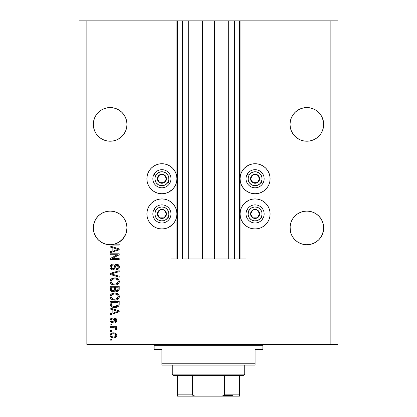 <?xml version="1.0" encoding="UTF-8"?>
<svg xmlns="http://www.w3.org/2000/svg" width="417" height="417" viewBox="0 0 417 417"><rect width="100%" height="100%" fill="white"/><g stroke="black" fill="none" stroke-linecap="round" stroke-linejoin="round"><path stroke-width="0.63" d="M239.561 258.973L234.385 258.973L239.561 258.973L239.561 20.85L234.385 20.85L234.385 258.973L228.302 258.973L234.385 258.973L234.385 20.85L228.302 20.85L228.302 258.973L214.583 258.973L228.302 258.973L228.302 20.85L202.417 20.85L214.583 20.85L214.583 258.973L188.698 258.973L202.417 258.973L202.417 20.85L188.698 20.85L188.698 258.973L182.615 258.973L188.698 258.973L188.698 20.85L182.615 20.85L182.615 258.973L182.615 20.85L177.439 20.85L177.439 258.973L170.97 258.973L170.97 225.905L170.97 258.973L176.923 258.973L176.923 20.85L170.97 20.85L170.97 166.764L170.97 20.85L86.851 20.85L86.851 344.385L330.149 344.385L330.149 20.85L240.077 20.85L240.077 258.973L239.561 258.973L239.561 20.85L214.583 20.85L214.583 258.973L202.417 258.973L202.417 20.85L177.439 20.85L177.439 258.973L176.923 258.973L176.923 20.85L177.439 20.85L79.084 20.85L79.084 344.385L79.084 20.85L86.851 20.85L86.851 344.385L337.916 344.385L337.916 20.85L337.916 344.385L330.149 344.385L330.149 20.85L246.03 20.85L246.03 166.764L246.03 20.85L240.077 20.85L240.077 258.973L246.03 258.973L246.03 225.905L246.03 258.973L239.598 258.973M170.97 201.964L170.97 190.705L170.97 201.964M246.03 201.964L246.03 190.705L246.03 201.964M126.888 122.734L125.689 117.943L124.136 115.035L125.689 117.943L126.648 121.097L126.971 124.381L126.648 127.665L125.689 130.818L124.136 133.727L122.04 136.276L119.491 138.371L116.583 139.924L113.429 140.883L110.145 141.207L106.861 140.883L103.708 139.924L100.799 138.371L98.25 136.276L96.155 133.727L94.602 130.818L93.643 127.665L93.319 124.381A16.826 16.826 0 0 1 110.145 107.555A16.826 16.826 0 0 1 126.971 124.381L126.648 127.665L125.689 130.818L124.136 133.727L122.04 136.276L119.491 138.371L116.583 139.924L113.429 140.883L110.145 141.207L106.861 140.883L103.708 139.924L100.799 138.371L98.25 136.276L96.155 133.727L94.602 130.818L93.643 127.665L93.319 124.381L93.643 121.097A16.826 16.826 0 0 0 93.643 121.097L93.319 124.381L93.643 121.097L94.602 117.943L93.643 121.097L94.602 117.943L96.155 115.035L94.602 117.943L96.155 115.035L98.25 112.486L96.155 115.035L98.25 112.486L100.799 110.39L98.25 112.486L100.799 110.39L103.708 108.837L100.799 110.39L103.708 108.837L106.861 107.878L103.708 108.837L106.861 107.878L110.145 107.555A16.826 16.826 0 0 0 110.14 107.555L113.429 107.878L116.583 108.837L113.429 107.878L116.583 108.837L119.491 110.39L122.04 112.486L124.136 115.035L125.689 117.943L126.888 122.734M116.583 108.837L119.491 110.39A16.826 16.826 0 0 0 119.476 110.385M323.597 122.734L323.357 121.097A16.826 16.826 0 0 0 323.352 121.097L322.398 117.943L320.845 115.035L322.398 117.943L323.357 121.097L323.681 124.381L323.597 122.734L323.357 127.665L322.398 130.818L320.845 133.727L318.75 136.276L316.201 138.371L313.292 139.924L310.139 140.883L306.855 141.207L303.571 140.883L300.417 139.924L297.509 138.371L294.96 136.276L292.864 133.727L291.311 130.818L290.352 127.665L290.029 124.381A16.826 16.826 0 0 1 306.855 107.555A16.826 16.826 0 0 1 323.681 124.381L323.357 127.665L322.398 130.818L320.845 133.727L318.75 136.276L316.201 138.371L313.292 139.924L310.139 140.883L306.855 141.207L303.571 140.883L300.417 139.924L297.509 138.371L294.96 136.276L292.864 133.727L291.311 130.818L290.352 127.665L290.029 124.381L290.352 121.097A16.826 16.826 0 0 0 290.352 121.097L290.029 124.381L290.352 121.097L291.311 117.943L290.352 121.097L291.311 117.943L292.864 115.035L291.311 117.943L292.864 115.035L294.96 112.486L292.864 115.035L294.96 112.486L297.509 110.39A16.826 16.826 0 0 0 297.498 110.401L294.96 112.486L297.509 110.39L300.417 108.837L297.509 110.39L300.417 108.837L303.571 107.878L300.417 108.837L303.571 107.878L306.855 107.555L310.139 107.878L313.292 108.837L310.139 107.878L313.292 108.837L316.201 110.39L318.75 112.486L320.845 115.035L322.398 117.943L323.597 122.734M303.571 107.878L306.855 107.555A16.826 16.826 0 0 0 306.849 107.555L310.139 107.878M313.292 108.837L316.201 110.39L318.75 112.486L320.845 115.035M119.491 110.39L122.04 112.486L119.491 110.39L122.04 112.486L124.136 115.035M106.877 211.409A16.826 16.826 0 0 0 106.861 211.414L110.145 211.091L113.429 211.414L110.145 211.091L113.429 211.414L116.583 212.368L113.429 211.414L116.583 212.368L119.491 213.921A16.826 16.826 0 0 0 113.414 211.409L116.583 212.368L119.491 213.921A16.826 16.826 0 0 0 119.497 213.926L122.04 216.016L124.136 218.565L125.689 221.474L124.136 218.565L125.689 221.474L126.648 224.627A16.826 16.826 0 0 0 124.13 218.56L125.689 221.474L126.888 226.264L126.648 224.627L126.971 227.911L126.648 231.195L125.689 234.349L124.136 237.257L122.04 239.806L119.491 241.902L116.583 243.455L113.429 244.414L110.145 244.737L106.861 244.414L103.708 243.455L100.799 241.902L98.25 239.806L96.155 237.257L94.602 234.349L93.643 231.195L93.319 227.911A16.826 16.826 0 0 1 110.145 211.091A16.826 16.826 0 0 1 126.971 227.911L126.08 233.306L123.51 238.133L119.528 241.876L114.555 244.148L119.205 244.148L119.205 245.087L112.517 245.071L107.565 244.539L104.276 243.679L101.227 242.178L98.542 240.093L96.332 237.513L94.68 234.536L93.663 231.294L93.403 226.264L93.319 227.911L93.643 224.627L94.602 221.474A16.826 16.826 0 0 0 93.643 224.627L93.403 226.264L94.602 221.474L93.643 224.627L94.602 221.474L96.155 218.565L94.602 221.474L96.155 218.565L94.602 221.474L93.643 224.627M96.155 218.565L98.25 216.016L96.155 218.565L98.25 216.016L100.799 213.921L98.25 216.016L100.799 213.921L103.708 212.368L100.799 213.921L103.708 212.368L106.861 211.414L103.708 212.368A16.826 16.826 0 0 0 100.789 213.931M96.15 218.581A16.826 16.826 0 0 0 94.607 221.463M318.76 216.027A16.826 16.826 0 0 0 318.739 216.006L320.845 218.565L322.398 221.474L320.845 218.565L322.398 221.474L323.357 224.627A16.826 16.826 0 0 0 322.404 221.484L323.357 224.627L322.398 221.474L323.357 224.627L323.597 229.558L322.398 234.349L320.845 237.257L318.75 239.806L316.201 241.902L313.292 243.455L310.139 244.414L306.855 244.737L303.571 244.414L300.417 243.455L297.509 241.902L294.96 239.806L292.864 237.257L291.311 234.349L290.352 231.195L290.029 227.911A16.826 16.826 0 0 1 306.855 211.091A16.826 16.826 0 0 1 323.681 227.911L323.357 231.195L322.398 234.349L320.845 237.257L318.75 239.806L316.201 241.902L313.292 243.455L310.139 244.414L306.855 244.737L303.571 244.414L300.417 243.455L297.509 241.902L294.96 239.806L292.864 237.257L291.311 234.349L290.352 231.195L290.112 226.264L290.029 227.911L290.352 224.627L291.311 221.474L290.112 226.264L291.311 221.474L292.864 218.565A16.826 16.826 0 0 0 290.352 224.627L291.311 221.474L292.864 218.565L291.311 221.474L292.864 218.565L294.96 216.016L292.864 218.565L294.96 216.016L297.509 213.921A16.826 16.826 0 0 0 297.498 213.931L294.96 216.016L297.509 213.921L300.417 212.368A16.826 16.826 0 0 0 297.514 213.921L300.417 212.368L297.509 213.921M300.417 212.368L303.571 211.414L300.417 212.368L303.571 211.414L306.855 211.091L310.139 211.414L306.855 211.091L310.139 211.414L313.292 212.368L310.139 211.414A16.826 16.826 0 0 0 310.123 211.409M322.393 221.463A16.826 16.826 0 0 0 320.85 218.581M316.211 213.931A16.826 16.826 0 0 0 313.292 212.368L316.201 213.921L318.75 216.016L320.845 218.565L322.398 221.474L320.845 218.565M303.571 211.414L306.855 211.091L310.139 211.414L313.292 212.368L316.201 213.921L318.75 216.016M246.749 166.253L249.345 164.866L252.16 164.011L255.089 163.725A15.012 15.012 0 0 1 270.101 178.737A15.012 15.012 0 0 1 255.089 193.749A15.012 15.012 0 0 1 240.077 178.737A15.012 15.012 0 0 1 255.089 163.725L258.019 164.011L260.833 164.866L263.429 166.253L265.702 168.119L267.573 170.397L268.96 172.992L269.815 175.807L270.101 178.737L269.815 181.666L268.96 184.481L267.573 187.077L265.702 189.349L263.429 191.215L260.833 192.602L258.019 193.457L255.089 193.749L252.16 193.457L249.345 192.602L246.749 191.215L244.471 189.349L242.605 187.077L241.219 184.481L240.364 181.666L240.077 178.737L240.364 175.807L241.219 172.992L242.605 170.397L244.471 168.119L248.449 165.273M246.749 201.453L249.345 200.066L252.16 199.211L255.089 198.925A15.012 15.012 0 0 1 270.101 213.937A15.012 15.012 0 0 1 255.089 228.949L252.16 228.657L249.345 227.807L246.749 226.415L244.471 224.549L242.605 222.277L241.219 219.681L240.364 216.866L240.077 213.937L240.364 211.007L241.219 208.192L242.605 205.597L244.471 203.319L248.449 200.473M170.251 191.215L167.655 192.602L164.84 193.457L161.911 193.749A15.012 15.012 0 0 1 146.899 178.737A15.012 15.012 0 0 1 161.911 163.725L164.84 164.011L167.655 164.866L170.251 166.253L172.529 168.119L174.395 170.397L175.781 172.992L176.636 175.807L176.923 178.737L176.636 181.666L175.781 184.481L174.395 187.077L172.529 189.349L168.551 192.201M170.251 226.415L167.655 227.807L164.84 228.657L161.911 228.949A15.012 15.012 0 0 1 146.899 213.937A15.012 15.012 0 0 1 161.911 198.925A15.012 15.012 0 0 1 176.923 213.937A15.012 15.012 0 0 1 161.911 228.949L158.981 228.657L156.167 227.807L153.571 226.415L151.298 224.549L149.427 222.277L148.04 219.681L147.185 216.866L146.899 213.937L147.185 211.007L148.04 208.192L149.427 205.597L151.298 203.319L153.571 201.453L156.167 200.066L158.981 199.211L161.911 198.925L164.84 199.211L167.655 200.066L170.251 201.453L172.529 203.319L174.395 205.597L175.781 208.192L176.636 211.007L176.923 213.937L176.636 216.866L175.781 219.681L174.395 222.277L172.529 224.549L168.551 227.401M310.139 211.414L313.292 212.368L310.139 211.414M316.201 110.39L318.75 112.486L316.201 110.39M110.145 107.555L113.429 107.878L110.145 107.555L106.861 107.878M290.352 224.627L291.311 221.474M103.708 212.368L106.861 211.414L110.145 211.091L113.429 211.414L116.583 212.368M119.491 213.921L122.04 216.016L124.136 218.565L125.689 221.474M110.145 254.735L117.359 254.735L110.145 254.735L110.145 253.797L119.205 253.797L119.205 254.797L111.985 258.618L119.205 258.618L119.205 259.562L110.145 259.562L110.145 258.55L117.359 254.735L110.145 258.55L110.145 259.562L119.205 259.562L119.205 258.618L111.985 258.618L119.205 254.797L119.205 253.797L110.145 253.797L110.145 254.735L110.145 253.797L119.205 253.797L119.205 254.797M110.025 267.057C110.078 268.793 110.958 269.747 112.668 269.914L110.708 269.085L110.062 267.605L110.359 265.551L111.563 264.373L113.085 264.029L113.205 264.972L111.996 265.321L111.23 266.307L111.276 268.131L112.137 268.897L113.664 268.512L114.852 265.368L115.905 264.441L118.1 264.571L119.288 266.385L119.158 267.969L118.595 268.897L116.614 269.679L116.499 268.736L117.802 268.235L118.246 266.609L117.438 265.332L116.103 265.363L114.477 269.101L112.668 269.914L114.831 268.517L115.9 265.504L116.817 265.207L118.261 266.927C118.22 268.048 117.63 268.652 116.499 268.736L116.614 269.679C118.334 269.544 119.236 268.616 119.325 266.896C119.262 265.28 118.433 264.404 116.838 264.263C115.42 264.42 114.592 265.233 114.352 266.708C114.263 267.938 113.69 268.689 112.637 268.97L111.089 267.141C111.172 265.817 111.876 265.092 113.205 264.972L113.085 264.029C111.167 264.143 110.145 265.155 110.025 267.057L110.041 266.755M112.632 274.25L119.205 276.268L119.205 277.242L110.145 274.391L110.145 273.416L119.205 270.711L119.205 271.675L111.203 273.854L119.205 276.268L119.205 277.242L119.205 276.268L111.203 273.854L119.205 271.675L119.205 270.711L110.145 273.416L110.145 274.391L110.145 273.416L119.205 270.711L119.205 271.675L111.203 273.854M110.025 281.501L110.854 279.348L112.929 278.123L115.394 277.951L117.761 278.702L119.059 280.203L119.298 281.918L118.35 283.826L116.823 284.754L114.237 285.077L112.152 284.603L110.385 283.007L110.025 281.501L111.412 284.165L114.665 285.087C117.302 285.155 118.85 283.961 119.325 281.506C118.84 279.004 117.25 277.805 114.555 277.915L111.448 278.832L110.025 281.501M110.036 296.758L110.396 295.043L112.157 293.474L114.972 292.984L117.761 293.761L119.059 295.262L119.298 296.977L118.35 298.885L116.823 299.813L114.237 300.136L112.152 299.661L110.385 298.066L110.025 296.56L111.412 299.224L114.665 300.146C117.302 300.219 118.85 299.02 119.325 296.565C118.84 294.063 117.25 292.864 114.555 292.974L111.448 293.886L110.052 296.164M110.145 309.013L112.851 309.8L110.145 309.013L110.145 308.033L119.205 310.926L119.205 311.843L110.145 314.736L110.145 313.761L112.851 312.969L112.851 309.8L112.851 312.969L110.145 313.761L110.145 314.736L119.205 311.843L119.205 310.926L110.145 308.033L110.145 309.013L110.145 308.033L119.205 310.926L119.205 311.843L110.145 314.736L110.145 313.761M111.438 340.147L110.145 340.147L110.145 339.209L111.438 339.209L111.438 340.147L111.438 339.209L110.145 339.209L110.145 340.147L110.145 339.209L111.438 339.209L111.438 340.147L110.145 340.147L111.438 340.147M168.989 200.697L170.251 201.453M168.989 165.497L170.251 166.253M156.167 192.602L153.571 191.215L151.298 189.349L149.427 187.077L148.04 184.481L147.185 181.666L146.899 178.737L147.185 175.807L148.04 172.992L149.427 170.397L151.298 168.119L153.571 166.253L156.167 164.866L158.981 164.011L161.911 163.725A15.012 15.012 0 0 1 176.923 178.737A15.012 15.012 0 0 1 161.911 193.749L158.981 193.457L156.167 192.602L153.571 191.215M248.011 227.176L246.749 226.415M260.833 200.066L263.429 201.453L265.702 203.319L267.573 205.597L268.96 208.192L269.815 211.007L270.101 213.937L269.815 216.866L268.96 219.681L267.573 222.277L265.702 224.549L263.429 226.415L260.833 227.807L258.019 228.657L255.089 228.949A15.012 15.012 0 0 1 240.077 213.937A15.012 15.012 0 0 1 255.089 198.925L258.019 199.211L260.833 200.066L263.429 201.453M248.011 191.976L246.749 191.215M113.507 337.916L111.167 337.4L110.098 335.987L110.323 334.241L111.678 333.131L114.628 332.964L116.202 333.762L116.781 334.794L116.781 335.966L116.213 336.983L115.238 337.629L113.507 337.916C115.405 337.994 116.515 337.15 116.854 335.383C116.51 333.595 115.373 332.75 113.44 332.855C111.516 332.756 110.375 333.6 110.025 335.383C110.385 337.191 111.542 338.036 113.507 337.916L113.2 337.906M111.438 331.442L110.145 331.442L110.145 330.504L111.438 330.504L111.438 331.442L111.438 330.504L110.145 330.504L110.145 331.442L110.145 330.504L111.438 330.504L111.438 331.442L110.145 331.442L111.438 331.442M115.191 327.955L110.145 327.679L110.145 326.735L116.734 326.735L116.734 327.679L115.681 327.679L116.823 328.58L116.499 329.68L115.556 329.326L115.321 328.038L113.56 327.679L114.904 327.845L115.676 328.69L115.556 329.326L116.499 329.68L116.854 328.789L115.681 327.679L116.734 327.679L116.734 326.735L110.145 326.735L110.145 327.679L110.145 326.735L116.734 326.735L116.734 327.679M111.438 324.973L110.145 324.973L110.145 324.03L111.438 324.03L111.438 324.973L111.438 324.03L110.145 324.03L110.145 324.973L110.145 324.03L111.438 324.03L111.438 324.973L110.145 324.973L111.438 324.973M112.152 322.617L110.865 322.242L110.151 321.252L110.057 319.964L110.599 318.823L112.147 318.15L112.262 319.088L111.313 319.495L110.969 320.459L111.297 321.403L111.991 321.679L112.626 321.418L113.867 318.656L115.17 318.275L116.379 318.875L116.828 320.751L116.093 322.122L114.967 322.503L114.852 321.559L115.639 321.21L115.91 320.386L115.681 319.495L114.946 319.224L113.591 322.044L112.152 322.617C113.346 322.513 114.023 321.83 114.18 320.558L114.555 319.505L115.108 319.208L115.91 320.386L114.852 321.559L114.967 322.503C116.202 322.325 116.828 321.611 116.854 320.355C116.833 319.088 116.207 318.39 114.972 318.265C113.784 318.494 113.111 319.266 112.955 320.574L112.59 321.465L111.991 321.679L110.969 320.459L112.262 319.088L112.147 318.15C110.802 318.317 110.098 319.068 110.025 320.392C110.078 321.773 110.786 322.518 112.152 322.617L112.152 322.617C110.786 322.518 110.078 321.773 110.025 320.392M110.145 303.998C110.515 306.459 112.043 307.605 114.727 307.444L112.47 307.126L110.656 305.937L110.161 304.405L110.145 301.324L119.205 301.324L119.173 304.608L118.751 305.89L117.234 307.027L114.727 307.444C116.651 307.59 118.089 306.881 119.038 305.317L119.205 301.324L110.145 301.324L110.145 303.998L110.145 301.324L119.205 301.324M110.145 289.054C110.161 290.805 111.047 291.718 112.804 291.796L111.235 291.405L110.463 290.644L110.145 286.265L119.205 286.265L119.179 289.549L118.642 290.847L116.645 291.546L115.029 290.55L114.117 291.514L112.804 291.796L115.029 290.55L116.927 291.561C118.438 291.426 119.194 290.597 119.205 289.075L119.205 286.265L110.145 286.265L110.145 289.054L110.145 286.265L119.205 286.265L119.184 289.544M110.145 247.01L112.851 247.802L110.145 247.01L110.145 246.03L119.205 248.923L119.205 249.84L110.145 252.738L110.145 251.759L112.851 250.966L112.851 247.802L112.851 250.966L110.145 251.759L110.145 252.738L119.205 249.84L119.205 248.923L110.145 246.03L110.145 247.01L110.145 246.03L119.205 248.923L119.205 249.84L110.145 252.738L110.145 251.759M337.916 20.85L330.149 20.85L337.916 20.85M156.167 227.807L153.571 226.415M151.298 224.549L149.427 222.277L148.04 219.681M148.04 208.192L149.427 205.597L151.298 203.319M153.571 201.453L156.167 200.066M151.298 189.349L149.427 187.077L148.04 184.481M148.04 172.992L149.427 170.397L151.298 168.119M153.571 166.253L156.167 164.866M265.702 203.319L267.573 205.597L268.96 208.192M268.96 219.681L267.573 222.277L265.702 224.549M263.429 226.415L260.833 227.807M260.833 164.866L263.429 166.253M265.702 168.119L267.573 170.397L268.96 172.992M268.96 184.481L267.573 187.077L265.702 189.349M263.429 191.215L260.833 192.602M110.031 335.237L110.098 334.799M110.682 333.767L111.136 333.397M113.44 332.855L113.742 332.86M115.087 333.084L115.384 333.199M115.733 333.386L116.202 333.767M116.729 334.616L116.833 335.08M116.833 335.69L115.759 337.363M114.513 337.833L114.102 337.885M112.006 337.744L111.714 337.655M111.151 337.389L110.698 337.03M110.098 335.982L110.046 335.701M113.143 332.86L112.845 332.881M115.655 334.601L115.848 334.96L115.029 334.09L113.445 333.798C114.748 333.683 115.572 334.205 115.91 335.362C115.592 336.545 114.769 337.082 113.445 336.972L114.274 336.91M111.855 336.675L113.445 336.972C112.137 337.082 111.313 336.561 110.969 335.409L111.511 336.456M111.511 334.309L110.969 335.409C111.287 334.22 112.11 333.683 113.445 333.798L112.126 333.975M115.457 336.378L115.822 334.903M114.263 336.91L114.79 336.78M114.665 336.821L115.342 336.472M115.05 336.665L115.775 335.956M115.608 329.169L116.499 329.68L116.854 328.794M115.556 329.326L115.676 328.69L115.556 329.326M110.145 327.679L113.56 327.679M110.156 319.547L110.057 319.964L110.151 319.547M110.338 319.146L110.76 318.682M110.943 318.552L110.599 318.823M112.147 318.15L112.001 319.135M111.313 319.495L111.047 319.938L111.313 319.495M110.995 320.141L111 320.819M111.037 320.965L111.292 321.398M111.61 321.611L110.985 320.725M112.152 321.669L112.626 321.418M111.636 321.622L112.59 321.465L112.955 320.574M113.075 320.188L113.174 319.875M113.872 318.656L114.972 318.265L113.554 319.015M116.207 318.703L116.854 320.355L116.098 322.117M116.088 322.122L115.368 322.43M115.363 322.43L114.967 322.503L114.852 321.559L115.28 321.455M115.639 321.21L115.895 320.61M115.895 320.605L115.879 319.99M115.837 319.808L115.676 319.49M115.488 319.318L114.498 319.625M114.946 319.224L114.102 320.814M115.207 319.214L114.555 319.505M114.289 320.209L114.503 319.61M114.102 320.824L113.857 321.533M110.151 321.252L110.328 321.648M110.583 321.992L111.063 322.362M113.935 321.325L114.18 320.558M114.274 320.256L114.373 319.948M112.882 320.803L112.715 321.257M116.4 311.9L113.909 312.656L118.261 311.384L116.4 311.9L118.261 311.384L116.546 310.962L118.261 311.384L117.724 311.515M113.909 310.112L116.546 310.962L113.909 310.112L113.909 312.656L113.909 310.112M119.173 304.603L119.205 303.878M119.163 304.686L119.126 304.968M119.038 305.317L118.913 305.614M118.746 305.901L117.234 307.027M118.272 306.422L117.98 306.641M117.912 306.683L116.416 307.277M116.015 307.35L115.384 307.423M114.727 307.444L115.045 307.438M114.248 307.433L113.909 307.407M113.586 307.376L112.428 307.11M112.46 307.126L112.173 307.016M111.235 306.511L110.203 304.749M110.307 305.208L110.453 305.583M118.115 304.504L118.147 303.857M117.719 305.525L117.964 305.14L114.738 306.5L116.562 306.26L117.719 305.525L116.338 306.328M113.335 306.375L113.685 306.432M112.361 306.073L111.203 303.884L111.256 304.587L111.203 302.268L118.147 302.268L111.203 302.268L111.203 303.884M111.256 304.587L112.053 305.901M111.235 304.426L111.276 304.702M111.954 305.833L113.059 306.313M112.924 293.187L112.538 293.313M115.389 293.01L116.041 293.099M117.761 293.761L118.819 294.814M117.771 293.766L118.908 294.96M118.913 294.97L119.059 295.257M119.095 295.34L119.298 296.148M119.325 296.57L119.278 297.102M119.22 297.378L119.1 297.759M118.652 298.541L117.865 299.281M116.296 299.969L117.422 299.547M117.323 299.599L115.9 300.052M115.488 300.11L115.082 300.141M113.784 300.099L112.971 299.948M112.418 299.771L111.928 299.547M110.854 298.728L110.046 296.951M110.109 297.316L110.057 297.019M110.057 296.101L110.109 295.799M110.114 295.773L110.859 294.402M117.797 299.323L118.918 298.139M118.313 298.916L118.642 298.551M117.839 297.92L118.261 296.576L117.761 295.074L117.036 294.438L114.539 293.912C116.63 293.766 117.87 294.652 118.261 296.576L116.739 298.812L117.625 298.186M117.615 298.197L115.217 299.187M113.445 299.093L114.696 299.208C112.668 299.312 111.464 298.426 111.089 296.555L111.407 297.754L113.445 299.093L112.277 298.645L113.476 299.098M111.256 295.669L111.089 296.555C111.438 294.736 112.59 293.855 114.539 293.912L113.56 293.995M111.605 295.08L113.935 293.943L112.58 294.303M111.162 297.175L111.261 297.467M111.756 294.902L111.162 295.95M119.027 290.248L117.406 291.514M116.4 291.509L115.603 291.16M114.868 290.858L114.659 291.118M111.647 291.603L110.469 290.654M110.797 291.076L110.229 289.987M110.171 289.601L110.151 289.335M118.642 290.847L118.923 290.467M114.383 288.945L114.383 288.945C114.461 290.117 113.93 290.753 112.799 290.852C113.93 290.753 114.461 290.117 114.383 288.945L114.383 287.209L114.383 288.945M114.357 289.476L114.378 289.122M111.803 290.602L112.799 290.852L111.438 290.227M118.12 289.419L118.147 288.746C118.287 289.872 117.834 290.493 116.776 290.618L117.724 290.321L118.1 289.591M115.702 290.154L116.776 290.618L115.525 289.794L115.441 287.209L118.147 287.209L118.147 288.746L118.147 287.209L115.441 287.209L115.603 289.987M117.406 290.508L118.147 288.746M115.441 288.866L115.603 289.982L116.312 290.566M111.203 287.209L114.383 287.209L111.203 287.209L111.318 289.987L111.203 287.209M111.365 290.091L111.907 290.665L112.976 290.847L113.81 290.56L114.294 289.831M111.24 289.659L111.203 289.075M116.776 290.618L117.114 290.592M111.792 278.608L112.157 278.415M114.143 277.925L113.737 277.962M115.384 277.951L116.202 278.076M117.021 278.316L118.819 279.755M119.314 281.298L119.059 280.198M119.325 281.511L119.278 282.043M119.22 282.325L119.095 282.71M118.663 283.471L117.865 284.222M116.823 284.754L117.422 284.488M117.328 284.54L116.969 284.702M116.286 284.915L115.895 284.993M113.81 285.046L112.976 284.889M112.418 284.712L111.928 284.488M111.11 283.92L111.589 284.29M110.823 283.633L110.114 282.283M110.109 282.257L110.057 281.97M110.057 281.042L110.109 280.74M110.396 279.984L110.844 279.354M112.929 278.123L112.538 278.254M117.797 284.264L118.918 283.08M118.313 283.857L118.642 283.492M118.913 279.901L117.761 278.702M117.829 282.872L118.261 281.511L117.761 280.016L117.036 279.38L114.539 278.853C116.63 278.707 117.87 279.593 118.261 281.511L116.739 283.753L117.625 283.127M117.615 283.138L115.217 284.128M113.445 284.034L114.696 284.149C112.668 284.253 111.464 283.367 111.089 281.496L111.407 282.695L113.445 284.034L112.277 283.586L113.476 284.04M112.58 279.244L113.935 278.884L111.756 279.843L111.089 281.496C111.438 279.677 112.59 278.796 114.539 278.853L113.56 278.931M111.162 282.116L111.261 282.408M111.391 280.328L111.256 280.594M111.256 280.61L111.162 280.886M110.145 274.391L119.205 277.242L110.145 274.391M110.072 266.458L110.218 265.864M111.897 264.232L111.579 264.362M113.085 264.029L113.205 264.972L112.783 265.03L113.205 264.972M112.376 265.139L111.667 265.593M111.98 265.332L111.104 267.474M111.98 268.84L112.324 268.944M112.47 268.965L113.012 268.929M113.023 268.923L113.382 268.772L113.023 268.923M115.499 264.665L116.364 264.305M118.668 265.019L117.834 264.446M118.97 265.431L119.142 265.785M119.173 265.89L119.288 266.38M119.283 267.443L118.897 268.517M118.595 268.897L117.745 269.46M116.614 269.679L116.677 268.72M116.989 268.657L117.271 268.569M118.053 267.896L118.246 266.609M118.089 265.999L117.703 265.499M116.979 265.212L116.572 265.222M116.817 265.207L115.775 265.65M115.582 266.02L115.436 266.421M115.415 266.494L115.514 266.187M114.831 268.517L114.67 268.824M112.392 269.898L111.61 269.71M110.177 268.141L110.062 267.605L110.177 268.141M110.552 265.222L110.364 265.535M111.12 266.718L111.412 265.926M119.205 258.618L119.205 259.562L110.145 259.562L110.145 258.55M116.969 249.09L118.261 249.382L117.724 249.517M116.796 249.778L113.909 250.653L113.909 248.11L116.546 248.959L113.909 248.11L113.909 250.653L116.4 249.898M119.205 244.148L114.555 244.148A16.826 16.826 0 0 1 110.964 244.716L113.054 245.087L119.205 245.087L119.205 244.148L119.205 245.087L113.054 245.087M111.485 244.915L110.974 244.722A16.826 16.826 0 0 1 93.319 227.911L93.663 231.289A16.826 16.826 0 0 1 93.643 231.195L94.602 234.349L96.155 237.257L98.25 239.806L96.155 237.257M112.236 336.821L113.648 336.967M115.848 335.768L115.895 335.159M113.851 333.808L113.033 333.808M111.214 334.632L111.031 335.002M110.985 335.2L110.985 335.612M113.893 306.459L114.456 306.495M114.738 306.5L115.201 306.49M116.562 306.26L116.989 306.083M118.235 296.93L118.246 296.252M118.188 295.934L118.084 295.627M117.943 295.34L117.761 295.074M115.186 293.938L113.935 293.943M111.391 295.387L111.256 295.663M111.089 296.555L111.104 296.868M111.407 297.754L112.277 298.645M114.065 299.182L114.956 299.203M118.235 281.871L118.246 281.194M118.188 280.876L118.084 280.568M117.943 280.281L117.761 280.016M115.186 278.874L113.935 278.884M111.089 281.496L111.104 281.809M111.407 282.695L112.277 283.586M114.065 284.123L114.956 284.144M117.698 249.522L118.261 249.382L117.396 249.199M110.932 244.716L110.124 244.737A16.826 16.826 0 0 0 110.166 244.737M126.122 233.186L126.971 227.911A16.826 16.826 0 0 1 114.555 244.148L113.419 244.414L114.555 244.148A16.826 16.826 0 0 1 110.964 244.716L113.429 244.414A16.826 16.826 0 0 0 114.555 244.148L113.429 244.414M103.708 243.455L106.867 244.414L103.708 243.455A16.826 16.826 0 0 1 93.669 231.305M114.623 244.127L117.094 243.236M117.193 243.189L122.04 239.806L124.985 235.84M125.001 235.803L126.033 233.452M119.491 241.902L119.512 241.886A16.826 16.826 0 0 1 116.583 243.455M292.864 237.257L294.96 239.806L292.864 237.257L291.311 234.349L290.352 231.195A16.826 16.826 0 0 0 297.503 241.896M303.571 244.414L300.417 243.455L303.571 244.414A16.826 16.826 0 0 1 297.514 241.907M310.139 244.414L313.292 243.455L310.139 244.414L313.292 243.455L316.201 241.902L318.75 239.806L320.845 237.257L322.398 234.349L323.357 231.195L323.681 227.911A16.826 16.826 0 0 1 306.855 244.737A16.826 16.826 0 0 1 290.029 227.911L290.352 231.195M290.029 227.917A16.826 16.826 0 0 0 290.112 229.558M313.292 243.455A16.826 16.826 0 0 0 320.835 237.273M320.85 237.247A16.826 16.826 0 0 0 322.393 234.364M322.404 234.338A16.826 16.826 0 0 0 323.357 231.195M323.597 229.558A16.826 16.826 0 0 0 323.681 227.927M93.319 227.927A16.826 16.826 0 0 0 93.403 229.558M119.543 241.865A16.826 16.826 0 0 0 121.66 240.176M121.686 240.156A16.826 16.826 0 0 0 126.648 231.195M126.888 229.558A16.826 16.826 0 0 0 126.971 227.917M96.155 133.727L94.602 130.818L96.155 133.727L94.602 130.818L93.643 127.665L94.602 130.818A16.826 16.826 0 0 1 93.643 127.665L93.319 124.381A16.826 16.826 0 0 0 110.145 141.207A16.826 16.826 0 0 0 126.971 124.381L126.648 127.665L125.689 130.818L126.648 127.665L125.689 130.818L124.136 133.727L125.689 130.818M106.861 140.883L103.708 139.924M119.497 138.366A16.826 16.826 0 0 0 119.502 138.361A16.826 16.826 0 0 1 113.414 140.883L116.583 139.924L119.491 138.371L122.04 136.276L124.136 133.727A16.826 16.826 0 0 0 126.648 127.665M310.123 140.883A16.826 16.826 0 0 0 310.139 140.883L313.292 139.924L316.201 138.371L318.75 136.276L320.845 133.727L322.398 130.818A16.826 16.826 0 0 0 323.357 127.665L322.398 130.818L323.357 127.665L323.681 124.381A16.826 16.826 0 0 1 306.855 141.207A16.826 16.826 0 0 1 290.029 124.381L290.352 127.665A16.826 16.826 0 0 0 292.87 133.737L291.311 130.818L292.864 133.727L291.311 130.818L290.352 127.665L291.311 130.818M297.498 138.361A16.826 16.826 0 0 0 297.503 138.366A16.826 16.826 0 0 0 303.586 140.883L300.417 139.924M320.845 133.727L322.398 130.818L323.357 127.665M313.292 139.924A16.826 16.826 0 0 0 316.211 138.361M320.85 133.711A16.826 16.826 0 0 0 322.393 130.834M94.607 130.834A16.826 16.826 0 0 0 96.15 133.711M100.789 138.361A16.826 16.826 0 0 0 106.877 140.883M165.872 179.717L166.44 178.737A4.53 4.53 0 0 1 165.836 180.999L165.309 180.697L165.872 179.717L165.309 180.697L165.836 180.999L166.284 179.909L166.284 177.564L165.836 176.469L164.178 174.812L163.083 174.358L160.738 174.358L158.71 175.531L157.991 176.469L157.381 178.737L157.537 179.909L158.71 181.937L159.648 182.656L161.911 183.266L163.083 183.11L165.116 181.937L165.836 180.999A4.53 4.53 0 0 1 157.381 178.737A4.53 4.53 0 0 1 164.178 174.812L159.648 174.812L158.523 176.756L157.381 178.737L159.648 182.656L164.178 182.656L165.309 180.697L164.178 182.656L159.648 182.656L157.381 178.737L158.523 176.756L159.648 174.812L164.178 174.812A4.53 4.53 0 0 1 166.44 178.737L164.178 174.812L166.44 178.737L165.872 179.717M155.859 175.239A6.99 6.99 0 0 1 165.403 172.685A6.99 6.99 0 0 1 167.962 182.229L169.755 183.266A9.059 9.059 0 0 0 166.44 170.892A9.059 9.059 0 0 0 154.066 174.207L155.859 175.239L157.657 173.191L158.82 172.466L161.452 171.762L162.823 171.804L165.403 172.685L167.457 174.478L168.661 176.928L168.838 179.649L167.962 182.229L166.164 184.278L163.719 185.487L160.998 185.664L158.418 184.788L156.365 182.99L155.645 181.828L154.936 179.19L154.983 177.824L155.859 175.239L154.066 174.207A9.059 9.059 0 0 1 166.44 170.892A9.059 9.059 0 0 1 169.755 183.266A9.059 9.059 0 0 1 157.381 186.581A9.059 9.059 0 0 1 154.066 174.207A9.059 9.059 0 0 0 157.381 186.581A9.059 9.059 0 0 0 169.755 183.266L167.962 182.229A6.99 6.99 0 0 1 158.418 184.788A6.99 6.99 0 0 1 155.859 175.239M259.051 179.717L259.619 178.737A4.53 4.53 0 0 1 259.009 180.999L258.488 180.697L259.051 179.717L258.488 180.697L259.009 180.999L259.463 179.909L259.463 177.564L258.29 175.531L257.352 174.812L256.262 174.358L253.917 174.358L251.884 175.531L251.164 176.469L250.56 178.737L250.716 179.909L251.164 180.999L252.822 182.656L255.089 183.266L256.262 183.11L258.29 181.937L259.009 180.999A4.53 4.53 0 0 1 250.56 178.737A4.53 4.53 0 0 1 257.352 174.812L252.822 174.812L250.56 178.737L252.822 182.656L257.352 182.656L257.92 181.682L258.488 180.697L257.352 182.656L252.822 182.656L250.56 178.737L252.822 174.812L257.352 174.812A4.53 4.53 0 0 1 259.619 178.737L257.352 174.812L259.619 178.737L259.051 179.717M249.038 175.239A6.99 6.99 0 0 1 258.582 172.685A6.99 6.99 0 0 1 261.141 182.229L262.934 183.266A9.059 9.059 0 0 0 259.619 170.892A9.059 9.059 0 0 0 247.245 174.207L249.038 175.239L250.836 173.191L251.998 172.466L254.631 171.762L256.002 171.804L258.582 172.685L260.635 174.478L261.84 176.928L262.017 179.649L261.141 182.229L259.343 184.278L256.898 185.487L254.177 185.664L251.597 184.788L249.543 182.99L248.824 181.828L248.115 179.19L248.469 176.49L249.038 175.239L247.245 174.207A9.059 9.059 0 0 1 259.619 170.892A9.059 9.059 0 0 1 262.934 183.266A9.059 9.059 0 0 1 250.56 186.581A9.059 9.059 0 0 1 247.245 174.207A9.059 9.059 0 0 0 250.56 186.581A9.059 9.059 0 0 0 262.934 183.266L261.141 182.229A6.99 6.99 0 0 1 251.597 184.788A6.99 6.99 0 0 1 249.038 175.239M259.051 214.917L259.619 213.937A4.53 4.53 0 0 1 259.009 216.199L258.488 215.897L259.051 214.917L258.488 215.897L259.009 216.199L259.463 215.109L259.463 212.764L258.29 210.731L257.352 210.012L256.262 209.558L253.917 209.558L251.884 210.731L251.164 211.669L250.56 213.937L250.716 215.109L251.164 216.199L252.822 217.856L255.089 218.466L256.262 218.31L258.29 217.137L259.009 216.199A4.53 4.53 0 0 1 250.56 213.937A4.53 4.53 0 0 1 257.352 210.012L252.822 210.012L250.56 213.937L252.822 217.856L257.352 217.856L257.92 216.882L258.488 215.897L257.352 217.856L252.822 217.856L250.56 213.937L252.822 210.012L257.352 210.012A4.53 4.53 0 0 1 259.619 213.937L257.352 210.012L259.619 213.937L259.051 214.917M249.038 210.439A6.99 6.99 0 0 1 258.582 207.885A6.99 6.99 0 0 1 261.141 217.429L262.934 218.466A9.059 9.059 0 0 0 259.619 206.092A9.059 9.059 0 0 0 247.245 209.407L249.038 210.439L250.836 208.391L251.998 207.666L254.631 206.962L257.336 207.317L258.582 207.885L260.635 209.683L261.84 212.128L262.017 214.849L261.141 217.429L259.343 219.478L256.898 220.687L254.177 220.864L251.597 219.988L249.543 218.19L248.824 217.028L248.115 214.39L248.469 211.69L249.038 210.439L247.245 209.407A9.059 9.059 0 0 1 259.619 206.092A9.059 9.059 0 0 1 262.934 218.466A9.059 9.059 0 0 1 250.56 221.781A9.059 9.059 0 0 1 247.245 209.407A9.059 9.059 0 0 0 250.56 221.781A9.059 9.059 0 0 0 262.934 218.466L261.141 217.429A6.99 6.99 0 0 1 251.597 219.988A6.99 6.99 0 0 1 249.038 210.439M165.872 214.917L166.44 213.937A4.53 4.53 0 0 1 165.836 216.199L165.309 215.897L165.872 214.917L165.309 215.897L165.836 216.199L166.284 215.109L166.284 212.764L165.836 211.669L164.178 210.012L163.083 209.558L160.738 209.558L158.71 210.731L157.991 211.669L157.381 213.937L157.537 215.109L158.71 217.137L159.648 217.856L161.911 218.466L163.083 218.31L165.116 217.137L165.836 216.199A4.53 4.53 0 0 1 157.381 213.937A4.53 4.53 0 0 1 164.178 210.012L159.648 210.012L159.085 210.981L157.381 213.937L159.648 217.856L164.178 217.856L165.309 215.897L164.178 217.856L159.648 217.856L157.381 213.937L159.085 210.981L159.648 210.012L164.178 210.012A4.53 4.53 0 0 1 166.44 213.937L164.178 210.012L166.44 213.937L165.872 214.917M155.859 210.439A6.99 6.99 0 0 1 165.403 207.885A6.99 6.99 0 0 1 167.962 217.429L169.755 218.466A9.059 9.059 0 0 0 166.44 206.092A9.059 9.059 0 0 0 154.066 209.407L155.859 210.439L157.657 208.391L158.82 207.666L161.452 206.962L164.157 207.317L165.403 207.885L167.457 209.683L168.661 212.128L168.838 214.849L167.962 217.429L166.164 219.478L163.719 220.687L160.998 220.864L158.418 219.988L156.365 218.19L155.645 217.028L154.936 214.39L154.983 213.024L155.859 210.439L154.066 209.407A9.059 9.059 0 0 1 166.44 206.092A9.059 9.059 0 0 1 169.755 218.466A9.059 9.059 0 0 1 157.381 221.781A9.059 9.059 0 0 1 154.066 209.407A9.059 9.059 0 0 0 157.381 221.781A9.059 9.059 0 0 0 169.755 218.466L167.962 217.429A6.99 6.99 0 0 1 158.418 219.988A6.99 6.99 0 0 1 155.859 210.439M152.851 344.385A1.293 1.293 0 0 1 154.144 345.677L154.144 349.561L161.911 349.561L161.911 363.796L255.089 363.796L255.089 349.561L262.856 349.561L262.856 345.677A1.293 1.293 0 0 1 264.149 344.385A1.293 1.293 0 0 0 262.856 345.677L154.144 345.677A1.293 1.293 0 0 0 152.851 344.385M262.356 349.561L255.089 349.561L255.089 365.089L161.911 365.089L255.089 365.089L255.089 363.796L161.911 363.796L161.911 349.561L154.144 349.561L154.144 345.677L262.856 345.677L262.856 349.561L262.356 349.561L262.856 349.561M161.911 363.796L161.911 365.089L161.911 363.796M154.144 349.561L154.644 349.561M239.561 395.931L239.561 395.577L239.561 396.14L221.443 396.15L239.561 396.15L239.561 394.857L224.508 394.857L224.508 375.446L243.439 375.446L244.737 374.148L172.263 374.148L173.561 375.446L224.508 375.446L173.561 375.446L172.263 374.148L244.737 374.148L244.737 365.089L244.737 374.148L243.439 375.446L224.508 375.446L224.508 394.857L224.023 395.577L221.443 396.15L195.557 396.15L192.977 395.577L192.492 394.857L192.492 375.446L192.492 394.857L177.439 394.857L177.439 396.15L195.557 396.15L177.439 396.15L177.439 395.274L177.439 395.931M172.263 365.089L172.263 374.148L172.263 365.089M239.561 395.274L239.561 375.446L239.561 394.857L224.508 394.857M177.439 394.857L177.439 375.446L177.439 394.857L192.492 394.857L192.977 395.577L195.114 396.14L223.142 395.952M224.273 395.373L232.441 395.373L224.273 395.373M224.356 395.274L221.886 396.14L224.356 395.274"/></g></svg>
